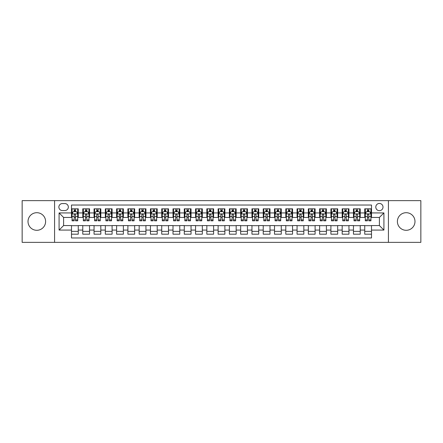 <?xml version="1.0" encoding="UTF-8"?>
<svg xmlns="http://www.w3.org/2000/svg" width="443" height="443" viewBox="0 0 443 443"><rect width="100%" height="100%" fill="white"/><g stroke="black" fill="none" stroke-linecap="round" stroke-linejoin="round"><path stroke-width="0.66" d="M406.187 212.701A8.799 8.799 0 0 0 397.393 221.5A8.799 8.799 0 0 0 406.187 230.299A8.799 8.799 0 0 0 414.986 221.5A8.799 8.799 0 0 0 406.187 212.701M36.813 212.701A8.799 8.799 0 0 0 28.014 221.5A8.799 8.799 0 0 0 36.813 230.299A8.799 8.799 0 0 0 45.607 221.5A8.799 8.799 0 0 0 36.813 212.701M379.402 203.453A3.61 3.61 0 0 0 375.791 207.064A3.61 3.61 0 0 0 379.402 210.674A3.61 3.61 0 0 0 383.012 207.064A3.61 3.61 0 0 0 379.402 203.453M388.422 242.365L420.85 242.365L420.85 200.635L388.422 200.635L388.422 242.365L54.578 242.365L54.578 200.635L22.15 200.635L22.15 242.365L54.578 242.365M371.505 208.814L364.739 208.814L364.739 212.928L360.225 212.928L360.225 217.441L364.739 217.441L364.739 212.928M360.225 212.928L360.225 208.814L353.459 208.814L353.459 212.928L348.951 212.928L348.951 217.441L353.459 217.441L353.459 212.928M348.951 212.928L348.951 208.814L342.179 208.814L342.179 212.928L337.671 212.928L337.671 217.441L342.179 217.441L342.179 212.928M337.671 212.928L337.671 208.814L330.904 208.814L330.904 212.928L326.391 212.928L326.391 217.441L330.904 217.441L330.904 212.928M326.391 212.928L326.391 208.814L319.625 208.814L319.625 212.928L315.111 212.928L315.111 217.441L319.625 217.441L319.625 212.928M315.111 212.928L315.111 208.814L308.345 208.814L308.345 212.928L303.832 212.928L303.832 217.441L308.345 217.441L308.345 212.928M303.832 212.928L303.832 208.814L297.065 208.814L297.065 212.928L292.557 212.928L292.557 217.441L297.065 217.441L297.065 212.928M292.557 212.928L292.557 208.814L285.79 208.814L285.79 212.928L281.277 212.928L281.277 217.441L285.79 217.441L285.79 212.928M281.277 212.928L281.277 208.814L274.51 208.814L274.51 212.928L269.997 212.928L269.997 217.441L274.51 217.441L274.51 212.928M269.997 212.928L269.997 208.814L263.231 208.814L263.231 212.928L258.718 212.928L258.718 217.441L263.231 217.441L263.231 212.928M258.718 212.928L258.718 208.814L251.951 208.814L251.951 212.928L247.443 212.928L247.443 217.441L251.951 217.441L251.951 212.928M247.443 212.928L247.443 208.814L240.676 208.814L240.676 212.928L236.163 212.928L236.163 217.441L240.676 217.441L240.676 212.928M236.163 212.928L236.163 208.814L229.396 208.814L229.396 212.928L224.883 212.928L224.883 217.441L229.396 217.441L229.396 212.928M224.883 212.928L224.883 208.814L218.117 208.814L218.117 212.928L213.604 212.928L213.604 217.441L218.117 217.441L218.117 212.928M213.604 212.928L213.604 208.814L206.837 208.814L206.837 212.928L202.324 212.928L202.324 217.441L206.837 217.441L206.837 212.928M202.324 212.928L202.324 208.814L195.557 208.814L195.557 212.928L191.049 212.928L191.049 217.441L195.557 217.441L195.557 212.928M191.049 212.928L191.049 208.814L184.282 208.814L184.282 212.928L179.769 212.928L179.769 217.441L184.282 217.441L184.282 212.928M179.769 212.928L179.769 208.814L173.003 208.814L173.003 212.928L168.49 212.928L168.49 217.441L173.003 217.441L173.003 212.928M168.49 212.928L168.49 208.814L161.723 208.814L161.723 212.928L157.21 212.928L157.21 217.441L161.723 217.441L161.723 212.928M157.21 212.928L157.21 208.814L150.443 208.814L150.443 212.928L145.935 212.928L145.935 217.441L150.443 217.441L150.443 212.928M145.935 212.928L145.935 208.814L139.168 208.814L139.168 212.928L134.655 212.928L134.655 217.441L139.168 217.441L139.168 212.928M134.655 212.928L134.655 208.814L127.889 208.814L127.889 212.928L123.376 212.928L123.376 217.441L127.889 217.441L127.889 212.928M123.376 212.928L123.376 208.814L116.609 208.814L116.609 212.928L112.096 212.928L112.096 217.441L116.609 217.441L116.609 212.928M112.096 212.928L112.096 208.814L105.329 208.814L105.329 212.928L100.821 212.928L100.821 217.441L105.329 217.441L105.329 212.928M100.821 212.928L100.821 208.814L94.049 208.814L94.049 212.928L89.541 212.928L89.541 217.441L94.049 217.441L94.049 212.928M89.541 212.928L89.541 208.814L82.775 208.814L82.775 217.441L78.261 217.441L78.261 208.814L71.495 208.814M71.495 234.186L78.261 234.186L78.261 225.559L82.775 225.559L82.775 234.186L89.541 234.186L89.541 225.559L94.049 225.559L94.049 230.072L89.541 230.072M94.049 230.072L94.049 234.186L100.821 234.186L100.821 225.559L105.329 225.559L105.329 230.072L100.821 230.072M105.329 230.072L105.329 234.186L112.096 234.186L112.096 225.559L116.609 225.559L116.609 230.072L112.096 230.072M116.609 230.072L116.609 234.186L123.376 234.186L123.376 225.559L127.889 225.559L127.889 230.072L123.376 230.072M127.889 230.072L127.889 234.186L134.655 234.186L134.655 225.559L139.168 225.559L139.168 230.072L134.655 230.072M139.168 230.072L139.168 234.186L145.935 234.186L145.935 225.559L150.443 225.559L150.443 230.072L145.935 230.072M150.443 230.072L150.443 234.186L157.21 234.186L157.21 225.559L161.723 225.559L161.723 230.072L157.21 230.072M161.723 230.072L161.723 234.186L168.49 234.186L168.49 225.559L173.003 225.559L173.003 230.072L168.49 230.072M173.003 230.072L173.003 234.186L179.769 234.186L179.769 225.559L184.282 225.559L184.282 230.072L179.769 230.072M184.282 230.072L184.282 234.186L191.049 234.186L191.049 225.559L195.557 225.559L195.557 230.072L191.049 230.072M195.557 230.072L195.557 234.186L202.324 234.186L202.324 225.559L206.837 225.559L206.837 230.072L202.324 230.072M206.837 230.072L206.837 234.186L213.604 234.186L213.604 225.559L218.117 225.559L218.117 230.072L213.604 230.072M218.117 230.072L218.117 234.186L224.883 234.186L224.883 225.559L229.396 225.559L229.396 230.072L224.883 230.072M229.396 230.072L229.396 234.186L236.163 234.186L236.163 225.559L240.676 225.559L240.676 230.072L236.163 230.072M240.676 230.072L240.676 234.186L247.443 234.186L247.443 225.559L251.951 225.559L251.951 230.072L247.443 230.072M251.951 230.072L251.951 234.186L258.718 234.186L258.718 225.559L263.231 225.559L263.231 230.072L258.718 230.072M263.231 230.072L263.231 234.186L269.997 234.186L269.997 225.559L274.51 225.559L274.51 230.072L269.997 230.072M274.51 230.072L274.51 234.186L281.277 234.186L281.277 225.559L285.79 225.559L285.79 230.072L281.277 230.072M285.79 230.072L285.79 234.186L292.557 234.186L292.557 225.559L297.065 225.559L297.065 230.072L292.557 230.072M297.065 230.072L297.065 234.186L303.832 234.186L303.832 225.559L308.345 225.559L308.345 230.072L303.832 230.072M308.345 230.072L308.345 234.186L315.111 234.186L315.111 225.559L319.625 225.559L319.625 230.072L315.111 230.072M319.625 230.072L319.625 234.186L326.391 234.186L326.391 225.559L330.904 225.559L330.904 230.072L326.391 230.072M330.904 230.072L330.904 234.186L337.671 234.186L337.671 225.559L342.179 225.559L342.179 230.072L337.671 230.072M342.179 230.072L342.179 234.186L348.951 234.186L348.951 225.559L353.459 225.559L353.459 230.072L348.951 230.072M353.459 230.072L353.459 234.186L360.225 234.186L360.225 225.559L364.739 225.559L364.739 230.072L360.225 230.072M62.358 210.558L64.839 210.558A3.494 3.494 0 0 0 68.338 207.064A3.494 3.494 0 0 0 64.839 203.57L62.358 203.57A3.494 3.494 0 0 0 58.864 207.064A3.494 3.494 0 0 0 62.358 210.558M388.422 200.635L54.578 200.635M371.505 212.928L371.505 205.031L71.495 205.031L71.495 217.441L63.598 217.441L63.598 225.559L71.495 225.559L71.495 237.969L371.505 237.969L371.505 225.559L379.402 225.559L379.402 217.441L371.505 217.441L371.505 212.928L383.915 212.928L383.915 230.072L371.505 230.072M71.495 230.072L59.085 230.072L59.085 212.928L71.495 212.928M364.739 230.072L364.739 234.186L371.505 234.186M71.495 211.632L72.059 211.632M74.203 211.632L75.554 211.632M77.697 211.632L78.261 211.632M71.495 217.325L72.059 217.325M74.203 217.325L75.554 217.325M77.697 217.325L78.261 217.325M71.495 225.675L78.261 225.675M71.495 231.368L78.261 231.368M82.775 217.325L83.339 217.325M85.477 217.325L86.834 217.325M88.977 217.325L89.541 217.325M82.775 211.632L83.339 211.632M85.477 211.632L86.834 211.632M88.977 211.632L89.541 211.632M82.775 225.675L89.541 225.675M82.775 231.368L89.541 231.368M94.049 225.675L100.821 225.675M94.049 231.368L100.821 231.368M94.049 211.632L94.614 211.632M96.757 211.632L98.113 211.632M100.256 211.632L100.821 211.632M94.049 217.325L94.614 217.325M96.757 217.325L98.113 217.325M100.256 217.325L100.821 217.325M105.329 225.675L112.096 225.675M105.329 231.368L112.096 231.368M105.329 211.632L105.894 211.632M108.037 211.632L109.388 211.632M111.531 211.632L112.096 211.632M105.329 217.325L105.894 217.325M108.037 217.325L109.388 217.325M111.531 217.325L112.096 217.325M116.609 225.675L123.376 225.675M116.609 231.368L123.376 231.368M116.609 211.632L117.173 211.632M119.317 211.632L120.668 211.632M122.811 211.632L123.376 211.632M116.609 217.325L117.173 217.325M119.317 217.325L120.668 217.325M122.811 217.325L123.376 217.325M127.889 225.675L134.655 225.675M127.889 231.368L134.655 231.368M127.889 211.632L128.453 211.632M130.596 211.632L131.948 211.632M134.091 211.632L134.655 211.632M127.889 217.325L128.453 217.325M130.596 217.325L131.948 217.325M134.091 217.325L134.655 217.325M139.168 225.675L145.935 225.675M139.168 231.368L145.935 231.368M139.168 211.632L139.728 211.632M141.871 211.632L143.227 211.632M145.37 211.632L145.935 211.632M139.168 217.325L139.728 217.325M141.871 217.325L143.227 217.325M145.37 217.325L145.935 217.325M150.443 225.675L157.21 225.675M150.443 231.368L157.21 231.368M150.443 211.632L151.008 211.632M153.151 211.632L154.507 211.632M156.65 211.632L157.21 211.632M150.443 217.325L151.008 217.325M153.151 217.325L154.507 217.325M156.65 217.325L157.21 217.325M161.723 225.675L168.49 225.675M161.723 231.368L168.49 231.368M161.723 211.632L162.288 211.632M164.431 211.632L165.782 211.632M167.925 211.632L168.49 211.632M161.723 217.325L162.288 217.325M164.431 217.325L165.782 217.325M167.925 217.325L168.49 217.325M173.003 225.675L179.769 225.675M173.003 231.368L179.769 231.368M173.003 211.632L173.567 211.632M175.71 211.632L177.062 211.632M179.205 211.632L179.769 211.632M173.003 217.325L173.567 217.325M175.71 217.325L177.062 217.325M179.205 217.325L179.769 217.325M184.282 225.675L191.049 225.675M184.282 231.368L191.049 231.368M184.282 211.632L184.842 211.632M186.985 211.632L188.341 211.632M190.484 211.632L191.049 211.632M184.282 217.325L184.842 217.325M186.985 217.325L188.341 217.325M190.484 217.325L191.049 217.325M195.557 225.675L202.324 225.675M195.557 231.368L202.324 231.368M195.557 211.632L196.122 211.632M198.265 211.632L199.621 211.632M201.764 211.632L202.324 211.632M195.557 217.325L196.122 217.325M198.265 217.325L199.621 217.325M201.764 217.325L202.324 217.325M206.837 225.675L213.604 225.675M206.837 231.368L213.604 231.368M206.837 211.632L207.402 211.632M209.545 211.632L210.896 211.632M213.039 211.632L213.604 211.632M206.837 217.325L207.402 217.325M209.545 217.325L210.896 217.325M213.039 217.325L213.604 217.325M218.117 225.675L224.883 225.675M218.117 231.368L224.883 231.368M218.117 211.632L218.681 211.632M220.824 211.632L222.176 211.632M224.319 211.632L224.883 211.632M218.117 217.325L218.681 217.325M220.824 217.325L222.176 217.325M224.319 217.325L224.883 217.325M229.396 225.675L236.163 225.675M229.396 231.368L236.163 231.368M229.396 211.632L229.961 211.632M232.104 211.632L233.455 211.632M235.598 211.632L236.163 211.632M229.396 217.325L229.961 217.325M232.104 217.325L233.455 217.325M235.598 217.325L236.163 217.325M240.676 225.675L247.443 225.675M240.676 231.368L247.443 231.368M240.676 211.632L241.236 211.632M243.379 211.632L244.735 211.632M246.878 211.632L247.443 211.632M240.676 217.325L241.236 217.325M243.379 217.325L244.735 217.325M246.878 217.325L247.443 217.325M251.951 225.675L258.718 225.675M251.951 231.368L258.718 231.368M251.951 211.632L252.516 211.632M254.659 211.632L256.015 211.632M258.158 211.632L258.718 211.632M251.951 217.325L252.516 217.325M254.659 217.325L256.015 217.325M258.158 217.325L258.718 217.325M263.231 225.675L269.997 225.675M263.231 231.368L269.997 231.368M263.231 211.632L263.795 211.632M265.938 211.632L267.29 211.632M269.433 211.632L269.997 211.632M263.231 217.325L263.795 217.325M265.938 217.325L267.29 217.325M269.433 217.325L269.997 217.325M274.51 225.675L281.277 225.675M274.51 231.368L281.277 231.368M274.51 211.632L275.075 211.632M277.218 211.632L278.569 211.632M280.712 211.632L281.277 211.632M274.51 217.325L275.075 217.325M277.218 217.325L278.569 217.325M280.712 217.325L281.277 217.325M285.79 225.675L292.557 225.675M285.79 231.368L292.557 231.368M285.79 211.632L286.35 211.632M288.493 211.632L289.849 211.632M291.992 211.632L292.557 211.632M285.79 217.325L286.35 217.325M288.493 217.325L289.849 217.325M291.992 217.325L292.557 217.325M297.065 225.675L303.832 225.675M297.065 231.368L303.832 231.368M297.065 211.632L297.63 211.632M299.773 211.632L301.129 211.632M303.272 211.632L303.832 211.632M297.065 217.325L297.63 217.325M299.773 217.325L301.129 217.325M303.272 217.325L303.832 217.325M308.345 225.675L315.111 225.675M308.345 231.368L315.111 231.368M308.345 211.632L308.909 211.632M311.052 211.632L312.404 211.632M314.547 211.632L315.111 211.632M308.345 217.325L308.909 217.325M311.052 217.325L312.404 217.325M314.547 217.325L315.111 217.325M319.625 225.675L326.391 225.675M319.625 231.368L326.391 231.368M319.625 211.632L320.189 211.632M322.332 211.632L323.683 211.632M325.826 211.632L326.391 211.632M319.625 217.325L320.189 217.325M322.332 217.325L323.683 217.325M325.826 217.325L326.391 217.325M330.904 225.675L337.671 225.675M330.904 231.368L337.671 231.368M330.904 211.632L331.469 211.632M333.612 211.632L334.963 211.632M337.106 211.632L337.671 211.632M330.904 217.325L331.469 217.325M333.612 217.325L334.963 217.325M337.106 217.325L337.671 217.325M342.179 225.675L348.951 225.675M342.179 231.368L348.951 231.368M342.179 211.632L342.744 211.632M344.887 211.632L346.243 211.632M348.386 211.632L348.951 211.632M342.179 217.325L342.744 217.325M344.887 217.325L346.243 217.325M348.386 217.325L348.951 217.325M353.459 225.675L360.225 225.675M353.459 231.368L360.225 231.368M353.459 211.632L354.023 211.632M356.166 211.632L357.523 211.632M359.661 211.632L360.225 211.632M353.459 217.325L354.023 217.325M356.166 217.325L357.523 217.325M359.661 217.325L360.225 217.325M364.739 225.675L371.505 225.675M364.739 231.368L371.505 231.368M364.739 211.632L365.303 211.632M367.446 211.632L368.797 211.632M370.941 211.632L371.505 211.632M364.739 217.325L365.303 217.325M367.446 217.325L368.797 217.325M370.941 217.325L371.505 217.325M63.598 217.441L59.085 212.928M63.598 225.559L59.085 230.072M383.915 212.928L379.402 217.441M383.915 230.072L379.402 225.559M75.554 210.275L74.203 210.275M77.697 219.905L75.554 219.905L75.554 220.824L77.697 220.824L77.697 213.941L76.567 211.688L73.184 211.688L72.059 213.941L72.059 220.824L74.203 220.824L74.203 219.905L72.059 219.905M72.059 213.941L72.059 208.814M77.697 213.941L77.697 208.814M74.203 211.688L74.203 208.814M75.554 208.814L75.554 211.688M75.554 219.905L75.554 214.789C75.105 213.919 74.651 213.919 74.203 214.789L74.203 219.905M86.834 210.275L85.477 210.275M88.977 219.905L86.834 219.905L86.834 220.824L88.977 220.824L88.977 213.941L87.847 211.688L84.463 211.688L83.339 213.941L83.339 220.824L85.477 220.824L85.477 219.905L83.339 219.905M83.339 213.941L83.339 208.814M88.977 213.941L88.977 208.814M85.477 211.688L85.477 208.814M86.834 208.814L86.834 211.688M86.834 219.905L86.834 214.789C86.385 213.919 85.931 213.919 85.477 214.789L85.477 219.905M98.113 210.275L96.757 210.275M100.256 219.905L98.113 219.905L98.113 220.824L100.256 220.824L100.256 213.941L99.127 211.688L95.743 211.688L94.614 213.941L94.614 220.824L96.757 220.824L96.757 219.905L94.614 219.905M94.614 213.941L94.614 208.814M100.256 213.941L100.256 208.814M96.757 211.688L96.757 208.814M98.113 208.814L98.113 211.688M98.113 219.905L98.113 214.789C97.659 213.919 97.211 213.919 96.757 214.789L96.757 219.905M109.388 210.275L108.037 210.275M111.531 219.905L109.388 219.905L109.388 220.824L111.531 220.824L111.531 213.941L110.407 211.688L107.023 211.688L105.894 213.941L105.894 220.824L108.037 220.824L108.037 219.905L105.894 219.905M105.894 213.941L105.894 208.814M111.531 213.941L111.531 208.814M108.037 211.688L108.037 208.814M109.388 208.814L109.388 211.688M109.388 219.905L109.388 214.789C108.939 213.919 108.491 213.919 108.037 214.789L108.037 219.905M120.668 210.275L119.317 210.275M122.811 219.905L120.668 219.905L120.668 220.824L122.811 220.824L122.811 213.941L121.687 211.688L118.303 211.688L117.173 213.941L117.173 220.824L119.317 220.824L119.317 219.905L117.173 219.905M117.173 213.941L117.173 208.814M122.811 213.941L122.811 208.814M119.317 211.688L119.317 208.814M120.668 208.814L120.668 211.688M120.668 219.905L120.668 214.789C120.219 213.919 119.765 213.919 119.317 214.789L119.317 219.905M131.948 210.275L130.596 210.275M134.091 219.905L131.948 219.905L131.948 220.824L134.091 220.824L134.091 213.941L132.961 211.688L129.577 211.688L128.453 213.941L128.453 220.824L130.596 220.824L130.596 219.905L128.453 219.905M128.453 213.941L128.453 208.814M134.091 213.941L134.091 208.814M130.596 211.688L130.596 208.814M131.948 208.814L131.948 211.688M131.948 219.905L131.948 214.789C131.499 213.919 131.045 213.919 130.596 214.789L130.596 219.905M143.227 210.275L141.871 210.275M145.37 219.905L143.227 219.905L143.227 220.824L145.37 220.824L145.37 213.941L144.241 211.688L140.857 211.688L139.728 213.941L139.728 220.824L141.871 220.824L141.871 219.905L139.728 219.905M139.728 213.941L139.728 208.814M145.37 213.941L145.37 208.814M141.871 211.688L141.871 208.814M143.227 208.814L143.227 211.688M143.227 219.905L143.227 214.789C142.773 213.919 142.325 213.919 141.871 214.789L141.871 219.905M154.507 210.275L153.151 210.275M156.65 219.905L154.507 219.905L154.507 220.824L156.65 220.824L156.65 213.941L155.521 211.688L152.137 211.688L151.008 213.941L151.008 220.824L153.151 220.824L153.151 219.905L151.008 219.905M151.008 213.941L151.008 208.814M156.65 213.941L156.65 208.814M153.151 211.688L153.151 208.814M154.507 208.814L154.507 211.688M154.507 219.905L154.507 214.789C154.053 213.919 153.605 213.919 153.151 214.789L153.151 219.905M165.782 210.275L164.431 210.275M167.925 219.905L165.782 219.905L165.782 220.824L167.925 220.824L167.925 213.941L166.801 211.688L163.417 211.688L162.288 213.941L162.288 220.824L164.431 220.824L164.431 219.905L162.288 219.905M162.288 213.941L162.288 208.814M167.925 213.941L167.925 208.814M164.431 211.688L164.431 208.814M165.782 208.814L165.782 211.688M165.782 219.905L165.782 214.789C165.333 213.919 164.879 213.919 164.431 214.789L164.431 219.905M177.062 210.275L175.71 210.275M179.205 219.905L177.062 219.905L177.062 220.824L179.205 220.824L179.205 213.941L178.075 211.688L174.692 211.688L173.567 213.941L173.567 220.824L175.71 220.824L175.71 219.905L173.567 219.905M173.567 213.941L173.567 208.814M179.205 213.941L179.205 208.814M175.71 211.688L175.71 208.814M177.062 208.814L177.062 211.688M177.062 219.905L177.062 214.789C176.613 213.919 176.159 213.919 175.71 214.789L175.71 219.905M188.341 210.275L186.985 210.275M190.484 219.905L188.341 219.905L188.341 220.824L190.484 220.824L190.484 213.941L189.355 211.688L185.971 211.688L184.842 213.941L184.842 220.824L186.985 220.824L186.985 219.905L184.842 219.905M184.842 213.941L184.842 208.814M190.484 213.941L190.484 208.814M186.985 211.688L186.985 208.814M188.341 208.814L188.341 211.688M188.341 219.905L188.341 214.789C187.893 213.919 187.439 213.919 186.985 214.789L186.985 219.905M199.621 210.275L198.265 210.275M201.764 219.905L199.621 219.905L199.621 220.824L201.764 220.824L201.764 213.941L200.635 211.688L197.251 211.688L196.122 213.941L196.122 220.824L198.265 220.824L198.265 219.905L196.122 219.905M196.122 213.941L196.122 208.814M201.764 213.941L201.764 208.814M198.265 211.688L198.265 208.814M199.621 208.814L199.621 211.688M199.621 219.905L199.621 214.789C199.167 213.919 198.719 213.919 198.265 214.789L198.265 219.905M210.896 210.275L209.545 210.275M213.039 219.905L210.896 219.905L210.896 220.824L213.039 220.824L213.039 213.941L211.915 211.688L208.531 211.688L207.402 213.941L207.402 220.824L209.545 220.824L209.545 219.905L207.402 219.905M207.402 213.941L207.402 208.814M213.039 213.941L213.039 208.814M209.545 211.688L209.545 208.814M210.896 208.814L210.896 211.688M210.896 219.905L210.896 214.789C210.447 213.919 209.999 213.919 209.545 214.789L209.545 219.905M222.176 210.275L220.824 210.275M224.319 219.905L222.176 219.905L222.176 220.824L224.319 220.824L224.319 213.941L223.194 211.688L219.806 211.688L218.681 213.941L218.681 220.824L220.824 220.824L220.824 219.905L218.681 219.905M218.681 213.941L218.681 208.814M224.319 213.941L224.319 208.814M220.824 211.688L220.824 208.814M222.176 208.814L222.176 211.688M222.176 219.905L222.176 214.789C221.727 213.919 221.273 213.919 220.824 214.789L220.824 219.905M233.455 210.275L232.104 210.275M235.598 219.905L233.455 219.905L233.455 220.824L235.598 220.824L235.598 213.941L234.469 211.688L231.085 211.688L229.961 213.941L229.961 220.824L232.104 220.824L232.104 219.905L229.961 219.905M229.961 213.941L229.961 208.814M235.598 213.941L235.598 208.814M232.104 211.688L232.104 208.814M233.455 208.814L233.455 211.688M233.455 219.905L233.455 214.789C233.007 213.919 232.553 213.919 232.104 214.789L232.104 219.905M244.735 210.275L243.379 210.275M246.878 219.905L244.735 219.905L244.735 220.824L246.878 220.824L246.878 213.941L245.749 211.688L242.365 211.688L241.236 213.941L241.236 220.824L243.379 220.824L243.379 219.905L241.236 219.905M241.236 213.941L241.236 208.814M246.878 213.941L246.878 208.814M243.379 211.688L243.379 208.814M244.735 208.814L244.735 211.688M244.735 219.905L244.735 214.789C244.281 213.919 243.833 213.919 243.379 214.789L243.379 219.905M256.015 210.275L254.659 210.275M258.158 219.905L256.015 219.905L256.015 220.824L258.158 220.824L258.158 213.941L257.029 211.688L253.645 211.688L252.516 213.941L252.516 220.824L254.659 220.824L254.659 219.905L252.516 219.905M252.516 213.941L252.516 208.814M258.158 213.941L258.158 208.814M254.659 211.688L254.659 208.814M256.015 208.814L256.015 211.688M256.015 219.905L256.015 214.789C255.561 213.919 255.113 213.919 254.659 214.789L254.659 219.905M267.29 210.275L265.938 210.275M269.433 219.905L267.29 219.905L267.29 220.824L269.433 220.824L269.433 213.941L268.308 211.688L264.925 211.688L263.795 213.941L263.795 220.824L265.938 220.824L265.938 219.905L263.795 219.905M263.795 213.941L263.795 208.814M269.433 213.941L269.433 208.814M265.938 211.688L265.938 208.814M267.29 208.814L267.29 211.688M267.29 219.905L267.29 214.789C266.841 213.919 266.387 213.919 265.938 214.789L265.938 219.905M278.569 210.275L277.218 210.275M280.712 219.905L278.569 219.905L278.569 220.824L280.712 220.824L280.712 213.941L279.583 211.688L276.199 211.688L275.075 213.941L275.075 220.824L277.218 220.824L277.218 219.905L275.075 219.905M275.075 213.941L275.075 208.814M280.712 213.941L280.712 208.814M277.218 211.688L277.218 208.814M278.569 208.814L278.569 211.688M278.569 219.905L278.569 214.789C278.121 213.919 277.667 213.919 277.218 214.789L277.218 219.905M289.849 210.275L288.493 210.275M291.992 219.905L289.849 219.905L289.849 220.824L291.992 220.824L291.992 213.941L290.863 211.688L287.479 211.688L286.35 213.941L286.35 220.824L288.493 220.824L288.493 219.905L286.35 219.905M286.35 213.941L286.35 208.814M291.992 213.941L291.992 208.814M288.493 211.688L288.493 208.814M289.849 208.814L289.849 211.688M289.849 219.905L289.849 214.789C289.395 213.919 288.947 213.919 288.493 214.789L288.493 219.905M301.129 210.275L299.773 210.275M303.272 219.905L301.129 219.905L301.129 220.824L303.272 220.824L303.272 213.941L302.143 211.688L298.759 211.688L297.63 213.941L297.63 220.824L299.773 220.824L299.773 219.905L297.63 219.905M297.63 213.941L297.63 208.814M303.272 213.941L303.272 208.814M299.773 211.688L299.773 208.814M301.129 208.814L301.129 211.688M301.129 219.905L301.129 214.789C300.675 213.919 300.227 213.919 299.773 214.789L299.773 219.905M312.404 210.275L311.052 210.275M314.547 219.905L312.404 219.905L312.404 220.824L314.547 220.824L314.547 213.941L313.422 211.688L310.039 211.688L308.909 213.941L308.909 220.824L311.052 220.824L311.052 219.905L308.909 219.905M308.909 213.941L308.909 208.814M314.547 213.941L314.547 208.814M311.052 211.688L311.052 208.814M312.404 208.814L312.404 211.688M312.404 219.905L312.404 214.789C311.955 213.919 311.507 213.919 311.052 214.789L311.052 219.905M323.683 210.275L322.332 210.275M325.826 219.905L323.683 219.905L323.683 220.824L325.826 220.824L325.826 213.941L324.697 211.688L321.313 211.688L320.189 213.941L320.189 220.824L322.332 220.824L322.332 219.905L320.189 219.905M320.189 213.941L320.189 208.814M325.826 213.941L325.826 208.814M322.332 211.688L322.332 208.814M323.683 208.814L323.683 211.688M323.683 219.905L323.683 214.789C323.235 213.919 322.781 213.919 322.332 214.789L322.332 219.905M334.963 210.275L333.612 210.275M337.106 219.905L334.963 219.905L334.963 220.824L337.106 220.824L337.106 213.941L335.977 211.688L332.593 211.688L331.469 213.941L331.469 220.824L333.612 220.824L333.612 219.905L331.469 219.905M331.469 213.941L331.469 208.814M337.106 213.941L337.106 208.814M333.612 211.688L333.612 208.814M334.963 208.814L334.963 211.688M334.963 219.905L334.963 214.789C334.515 213.919 334.061 213.919 333.612 214.789L333.612 219.905M346.243 210.275L344.887 210.275M348.386 219.905L346.243 219.905L346.243 220.824L348.386 220.824L348.386 213.941L347.257 211.688L343.873 211.688L342.744 213.941L342.744 220.824L344.887 220.824L344.887 219.905L342.744 219.905M342.744 213.941L342.744 208.814M348.386 213.941L348.386 208.814M344.887 211.688L344.887 208.814M346.243 208.814L346.243 211.688M346.243 219.905L346.243 214.789C345.789 213.919 345.341 213.919 344.887 214.789L344.887 219.905M357.523 210.275L356.166 210.275M359.661 219.905L357.523 219.905L357.523 220.824L359.661 220.824L359.661 213.941L358.537 211.688L355.153 211.688L354.023 213.941L354.023 220.824L356.166 220.824L356.166 219.905L354.023 219.905M354.023 213.941L354.023 208.814M359.661 213.941L359.661 208.814M356.166 211.688L356.166 208.814M357.523 208.814L357.523 211.688M357.523 219.905L357.523 214.789C357.069 213.919 356.621 213.919 356.166 214.789L356.166 219.905M368.797 210.275L367.446 210.275M370.941 219.905L368.797 219.905L368.797 220.824L370.941 220.824L370.941 213.941L369.816 211.688L366.433 211.688L365.303 213.941L365.303 220.824L367.446 220.824L367.446 219.905L365.303 219.905M365.303 213.941L365.303 208.814M370.941 213.941L370.941 208.814M367.446 211.688L367.446 208.814M368.797 208.814L368.797 211.688M368.797 219.905L368.797 214.789C368.349 213.919 367.895 213.919 367.446 214.789L367.446 219.905M82.775 230.072L78.261 230.072M82.775 212.928L78.261 212.928M77.669 213.886L72.087 213.886M72.059 212.308L72.873 212.308M76.877 212.308L77.697 212.308M74.203 216.555L72.059 216.555M77.697 216.555L75.554 216.555M75.554 210.995L74.203 210.995M88.949 213.886L83.367 213.886M83.339 212.308L84.153 212.308M88.157 212.308L88.977 212.308M85.477 216.555L83.339 216.555M88.977 216.555L86.834 216.555M86.834 210.995L85.477 210.995M100.229 213.886L94.641 213.886M94.614 212.308L95.433 212.308M99.437 212.308L100.256 212.308M96.757 216.555L94.614 216.555M100.256 216.555L98.113 216.555M98.113 210.995L96.757 210.995M111.503 213.886L105.921 213.886M105.894 212.308L106.713 212.308M110.717 212.308L111.531 212.308M108.037 216.555L105.894 216.555M111.531 216.555L109.388 216.555M109.388 210.995L108.037 210.995M122.783 213.886L117.201 213.886M117.173 212.308L117.988 212.308M121.997 212.308L122.811 212.308M119.317 216.555L117.173 216.555M122.811 216.555L120.668 216.555M120.668 210.995L119.317 210.995M134.063 213.886L128.481 213.886M128.453 212.308L129.267 212.308M133.271 212.308L134.091 212.308M130.596 216.555L128.453 216.555M134.091 216.555L131.948 216.555M131.948 210.995L130.596 210.995M145.343 213.886L139.755 213.886M139.728 212.308L140.547 212.308M144.551 212.308L145.37 212.308M141.871 216.555L139.728 216.555M145.37 216.555L143.227 216.555M143.227 210.995L141.871 210.995M156.617 213.886L151.035 213.886M151.008 212.308L151.827 212.308M155.831 212.308L156.65 212.308M153.151 216.555L151.008 216.555M156.65 216.555L154.507 216.555M154.507 210.995L153.151 210.995M167.897 213.886L162.315 213.886M162.288 212.308L163.107 212.308M167.111 212.308L167.925 212.308M164.431 216.555L162.288 216.555M167.925 216.555L165.782 216.555M165.782 210.995L164.431 210.995M179.177 213.886L173.595 213.886M173.567 212.308L174.381 212.308M178.385 212.308L179.205 212.308M175.71 216.555L173.567 216.555M179.205 216.555L177.062 216.555M177.062 210.995L175.71 210.995M190.457 213.886L184.875 213.886M184.842 212.308L185.661 212.308M189.665 212.308L190.484 212.308M186.985 216.555L184.842 216.555M190.484 216.555L188.341 216.555M188.341 210.995L186.985 210.995M201.737 213.886L196.149 213.886M196.122 212.308L196.941 212.308M200.945 212.308L201.764 212.308M198.265 216.555L196.122 216.555M201.764 216.555L199.621 216.555M199.621 210.995L198.265 210.995M213.011 213.886L207.429 213.886M207.402 212.308L208.221 212.308M212.225 212.308L213.039 212.308M209.545 216.555L207.402 216.555M213.039 216.555L210.896 216.555M210.896 210.995L209.545 210.995M224.291 213.886L218.709 213.886M218.681 212.308L219.495 212.308M223.505 212.308L224.319 212.308M220.824 216.555L218.681 216.555M224.319 216.555L222.176 216.555M222.176 210.995L220.824 210.995M235.571 213.886L229.989 213.886M229.961 212.308L230.775 212.308M234.779 212.308L235.598 212.308M232.104 216.555L229.961 216.555M235.598 216.555L233.455 216.555M233.455 210.995L232.104 210.995M246.851 213.886L241.263 213.886M241.236 212.308L242.055 212.308M246.059 212.308L246.878 212.308M243.379 216.555L241.236 216.555M246.878 216.555L244.735 216.555M244.735 210.995L243.379 210.995M258.125 213.886L252.543 213.886M252.516 212.308L253.335 212.308M257.339 212.308L258.158 212.308M254.659 216.555L252.516 216.555M258.158 216.555L256.015 216.555M256.015 210.995L254.659 210.995M269.405 213.886L263.823 213.886M263.795 212.308L264.615 212.308M268.619 212.308L269.433 212.308M265.938 216.555L263.795 216.555M269.433 216.555L267.29 216.555M267.29 210.995L265.938 210.995M280.685 213.886L275.103 213.886M275.075 212.308L275.889 212.308M279.893 212.308L280.712 212.308M277.218 216.555L275.075 216.555M280.712 216.555L278.569 216.555M278.569 210.995L277.218 210.995M291.965 213.886L286.383 213.886M286.35 212.308L287.169 212.308M291.173 212.308L291.992 212.308M288.493 216.555L286.35 216.555M291.992 216.555L289.849 216.555M289.849 210.995L288.493 210.995M303.245 213.886L297.657 213.886M297.63 212.308L298.449 212.308M302.453 212.308L303.272 212.308M299.773 216.555L297.63 216.555M303.272 216.555L301.129 216.555M301.129 210.995L299.773 210.995M314.519 213.886L308.937 213.886M308.909 212.308L309.729 212.308M313.733 212.308L314.547 212.308M311.052 216.555L308.909 216.555M314.547 216.555L312.404 216.555M312.404 210.995L311.052 210.995M325.799 213.886L320.217 213.886M320.189 212.308L321.003 212.308M325.012 212.308L325.826 212.308M322.332 216.555L320.189 216.555M325.826 216.555L323.683 216.555M323.683 210.995L322.332 210.995M337.079 213.886L331.497 213.886M331.469 212.308L332.283 212.308M336.287 212.308L337.106 212.308M333.612 216.555L331.469 216.555M337.106 216.555L334.963 216.555M334.963 210.995L333.612 210.995M348.359 213.886L342.771 213.886M342.744 212.308L343.563 212.308M347.567 212.308L348.386 212.308M344.887 216.555L342.744 216.555M348.386 216.555L346.243 216.555M346.243 210.995L344.887 210.995M359.633 213.886L354.051 213.886M354.023 212.308L354.843 212.308M358.847 212.308L359.661 212.308M356.166 216.555L354.023 216.555M359.661 216.555L357.523 216.555M357.523 210.995L356.166 210.995M370.913 213.886L365.331 213.886M365.303 212.308L366.123 212.308M370.126 212.308L370.941 212.308M367.446 216.555L365.303 216.555M370.941 216.555L368.797 216.555M368.797 210.995L367.446 210.995"/></g></svg>
